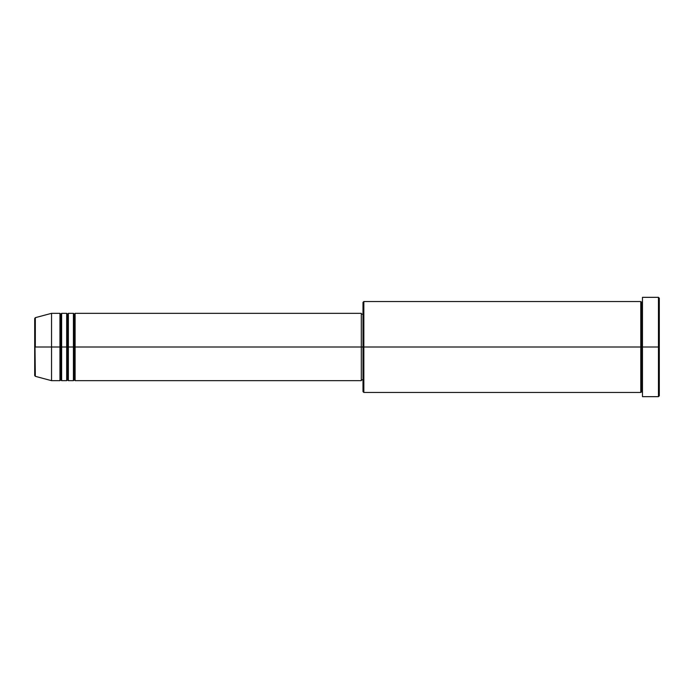 <?xml version="1.0" encoding="UTF-8"?>
<svg xmlns="http://www.w3.org/2000/svg" width="694" height="694" viewBox="0 0 694 694"><rect width="100%" height="100%" fill="white"/><g stroke="black" fill="none" stroke-linecap="round" stroke-linejoin="round"><path stroke-width="1.04" d="M34.7 347L34.7 375.515L34.7 347L34.7 375.515L35.325 376.33L34.7 318.485L34.7 347L51.538 347L35.325 347L35.325 317.67L35.325 347L35.325 317.67L34.7 318.485L34.7 347M642.462 392.457L641.62 391.616L640.779 392.457L640.779 301.543L640.779 347L641.62 347L641.62 302.384L641.62 347L641.62 302.384L641.62 347L642.462 347L642.462 396.664L642.462 297.336L642.462 347L658.459 347L658.459 396.664L659.3 298.177L659.3 395.823L659.3 347L363.838 347L363.838 392.457L363.838 347L361.314 347L361.314 380.668L361.314 347L75.108 347L75.108 313.332L75.108 347L74.267 347L74.267 314.174L74.267 347L73.425 347L73.425 313.332L73.425 347L68.368 347L68.368 313.332L68.368 347L67.526 347L67.526 314.174L67.526 347L66.685 347L66.685 313.332L66.685 347L61.636 347L61.636 313.332L61.636 347L60.794 347L60.794 314.174L60.794 347L59.953 347L59.953 313.332L59.953 347L51.538 347L51.538 380.668L51.538 347L59.953 347L59.953 313.332L51.538 313.332L51.538 347L51.538 313.332L35.325 317.67M75.108 380.668L74.267 379.826L73.425 380.668L74.267 314.174L74.267 379.826L74.267 347L74.267 379.826L74.267 347L75.108 347L75.108 380.668L361.314 380.668M68.368 380.668L67.526 379.826L66.685 380.668L67.526 314.174L67.526 379.826L67.526 347L67.526 379.826L67.526 347L68.368 347L68.368 380.668L73.425 380.668M61.636 380.668L60.794 379.826L59.953 380.668L60.794 314.174L60.794 379.826L60.794 347L60.794 379.826L60.794 347L61.636 347L61.636 380.668L66.685 380.668M59.953 313.332L60.794 314.174L61.636 313.332L61.636 347L66.685 347L66.685 313.332L67.526 314.174L68.368 313.332L68.368 347L73.425 347L73.425 313.332L74.267 314.174L75.108 313.332L75.108 347L361.314 347L361.314 313.332L361.314 347L362.997 347L362.997 391.616L362.997 302.384L362.997 347L640.779 347L640.779 301.543L363.838 301.543L363.838 347L363.838 301.543L362.997 302.384M658.459 347L658.459 297.336L658.459 347M640.779 347L640.779 392.457L640.779 347M641.62 347L641.62 391.616L641.62 347M59.953 347L59.953 380.668L59.953 347M61.636 347L61.636 380.668L61.636 347M66.685 347L66.685 380.668L66.685 347M68.368 347L68.368 380.668L68.368 347M73.425 347L73.425 380.668L73.425 347M75.108 347L75.108 380.668L75.108 347M640.779 392.457L363.838 392.457L362.997 391.616M642.462 396.664L658.459 396.664L659.3 395.823M640.779 301.543L641.62 302.384L642.462 301.543M362.997 379.826L361.314 379.826M59.953 380.668L51.538 380.668L35.325 376.33M66.685 313.332L61.636 313.332M659.3 298.177L658.459 297.336L642.462 297.336M362.997 314.174L361.314 314.174M361.314 313.332L75.108 313.332M73.425 313.332L68.368 313.332"/></g></svg>
